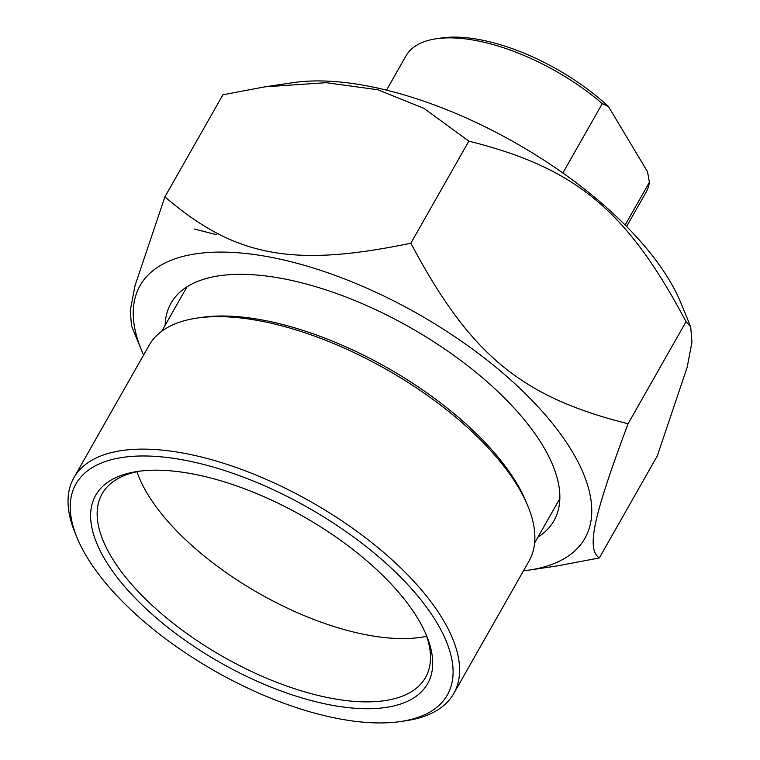 <?xml version="1.0" encoding="UTF-8"?>
<svg xmlns="http://www.w3.org/2000/svg" width="760" height="760" viewBox="0 0 760 760"><rect width="100%" height="100%" fill="white"/><g stroke="black" fill="none" stroke-linecap="round" stroke-linejoin="round"><path stroke-width="1.14" d="M523.478 570.817A255.806 112.651 -150.4 0 0 529.026 570.105A255.806 112.651 -150.4 0 0 572.166 451.459A255.806 112.651 -150.4 0 0 285.599 260.414A255.806 112.651 -150.4 0 0 141.379 349.894A255.806 112.651 -150.4 0 0 143.602 355.015M141.379 349.894L131.518 325.926L130.264 310.602L135.023 285.589L164.91 196.859C234.935 256.861 292.79 267.757 410.865 243.2C469.898 354.521 520.999 396.986 628.073 423.738C593.066 517.341 586.302 548.91 599.336 557.944L557.384 565.896L529.026 570.105M599.336 557.944L657.314 455.886L687.202 367.156L691.961 342.133L690.707 326.819L686.052 321.68C627.01 210.358 575.918 167.893 468.844 141.141L424.042 108.404L377.739 89.737L326.173 82.678L264.841 86.839L222.889 94.8L164.91 196.859M194.151 229.007L216.761 234.736M264.841 86.839L293.198 82.64A255.806 112.651 29.6 0 1 669.399 280.288A255.806 112.651 29.6 0 1 680.846 302.851L690.707 326.819M410.865 243.2L468.844 141.141M628.073 423.738L686.052 321.68M537.966 537.111A220.21 96.976 -150.4 0 0 552.843 465.386A220.21 96.976 -150.4 0 0 282.635 278.597A220.21 96.976 -150.4 0 0 219.136 275.804A220.21 96.976 -150.4 0 0 165.138 325.318M339.112 718.798A213.579 94.05 29.6 0 1 77.045 537.643A213.579 94.05 29.6 0 1 308.113 507.68A213.579 94.05 29.6 0 1 400.7 721.506A213.579 94.05 29.6 0 1 339.112 718.798M400.7 721.506L406.03 720.717A218.452 96.197 -150.4 0 0 453.758 693.557A218.452 96.197 -150.4 0 0 389.909 557.878A218.452 96.197 -150.4 0 0 184.604 453.359A218.452 96.197 -150.4 0 0 73.881 477.755A218.452 96.197 -150.4 0 0 74.993 532.656L77.045 537.643M330.866 705.033A190.836 84.037 -150.4 0 0 426.616 635.759A190.836 84.037 -150.4 0 0 303.173 516.382A190.836 84.037 -150.4 0 0 137.417 471.476A190.836 84.037 -150.4 0 0 121.932 583.328A190.836 84.037 -150.4 0 0 330.866 705.033M453.758 693.557L529.026 561.061A218.452 96.197 -150.4 0 0 527.915 506.16A218.452 96.197 -150.4 0 0 259.873 320.872A218.452 96.197 -150.4 0 0 196.868 318.098A218.452 96.197 -150.4 0 0 149.15 345.258L73.881 477.755M425.543 633.241A185.962 81.899 29.6 0 1 425.514 677.511A185.962 81.899 29.6 0 1 331.255 698.278A185.962 81.899 29.6 0 1 156.475 609.301A185.962 81.899 29.6 0 1 102.125 493.8A185.962 81.899 29.6 0 1 140.134 471.105M136.952 471.722A185.962 81.899 -150.4 0 0 259.322 593.569A185.962 81.899 -150.4 0 0 426.645 636.291M527.915 506.16L526.205 502.008A214.386 94.411 -150.4 0 0 263.14 320.159A214.386 94.411 -150.4 0 0 201.314 317.442L196.868 318.098M562.865 172.986L602.281 103.607L608.475 106.543L647.52 171.76L649.392 182.295L625.128 225.026M386.536 90.136L405.954 55.955A138.054 60.8 29.6 0 1 436.116 38.788A138.054 60.8 29.6 0 1 475.931 40.536A138.054 60.8 29.6 0 1 602.281 103.607M649.392 182.295A138.054 60.8 29.6 0 1 646.028 192.337L626.611 226.518M608.475 106.543A133.18 58.653 -150.4 0 0 441.455 38L436.116 38.788M187.026 286.795L161.794 331.208M559.844 498.589L534.612 543.001"/></g></svg>
